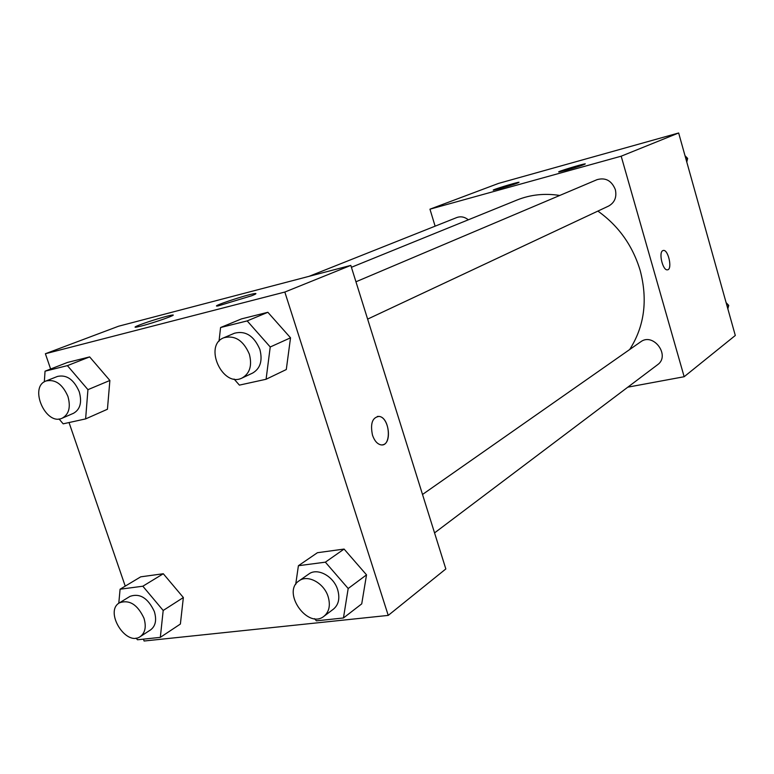 <?xml version="1.0" encoding="UTF-8"?>
<svg xmlns="http://www.w3.org/2000/svg" width="774" height="774" viewBox="0 0 774 774"><rect width="100%" height="100%" fill="white"/><g stroke="black" fill="none" stroke-linecap="round" stroke-linejoin="round"><path stroke-width="1.16" d="M435.123 226.172L429.957 209.183L498.582 183.39L678.653 132.983L735.3 335.481L684.158 376.725L627.82 387.164M662.747 250.65L663.415 250.437C668.465 249.489 672.645 269.884 667.381 269.836C662.805 270.716 658.413 252.566 662.747 250.65M429.957 209.183L621.183 156.193L678.653 132.983M621.183 156.193L684.158 376.725M667.623 269.797C672.577 269.139 668.301 249.489 663.405 250.437L663.192 250.476M500.13 188.537L493.531 190.133C489.903 190.51 516.626 182.258 519.025 182.248C518.396 182.974 512.098 185.073 500.13 188.537M566.326 170.164L558.954 171.934C555.345 172.263 582.938 163.798 585.289 163.856C584.709 164.581 578.391 166.681 566.326 170.164M434.543 532.899L657.523 364.767C670.768 355.682 653.324 332.085 640.63 341.866L422.517 494.47M468.347 219.797C464.632 216.875 460.782 216.12 456.815 217.533L309.019 276.347M367.631 319.111L608.664 206.029C614.711 202.575 616.936 197.089 615.34 189.601C611.644 180.632 605.558 177.314 597.083 179.645L355.943 281.784M629.668 349.538C644.423 326.444 647.935 300.109 640.195 270.513C632.668 245.619 618.561 225.815 597.876 211.089M559.747 195.454C544.654 193.123 530.422 194.642 517.051 200.011L351.415 267.291M350.816 265.395L118.606 326.212L45.385 353.737L284.832 292.05L350.816 265.395L445.834 568.948L388.238 615.398L144.099 641.017L143.451 639.15M140.026 324.77C148.889 321.345 167.339 315.744 171.78 315.134C179.645 313.722 154.993 322.545 141.178 326.057L136.34 327.15C133.776 327.508 135.005 326.715 140.026 324.77M251.773 295.726L218.2 305.904C207.838 307.617 246.248 294.662 254.588 293.598C257.065 293.269 256.126 293.975 251.773 295.726M344.091 549.066L317.427 552.713L344.091 549.066L366.528 574.859L344.091 549.066L325.361 562.166L348.184 588.511L343.453 617.971L316.411 620.835L314.554 618.668M361.729 603.865L366.528 574.859L361.729 603.865L343.453 617.971M163.304 573.747L140.733 576.833L163.304 573.747L183.361 597.538L163.304 573.747L142.842 586.218L163.188 610.473L160.324 637.36L137.491 639.779L136.079 638.086M180.381 624.047L183.361 597.538L180.381 624.047L160.324 637.36M89.649 356.901L67.444 362.455L89.649 356.901L109.879 380.469L89.649 356.901L67.406 365.628L87.936 389.661L85.624 418.898L63.168 423.833L59.027 418.947M107.431 409.252L109.879 380.469L107.431 409.252L85.624 418.898M284.832 292.05L388.238 615.398M125.233 586.131L69.031 422.546M50.629 369.014L45.385 353.737M290.531 337.812L267.862 312.29L241.536 318.878L267.862 312.29L290.531 337.812L286.293 369.537L290.531 337.812L270.232 346.984L266.082 379.26L239.398 385.123L234.058 379.028M372.488 435.133C370.136 423.62 372.333 417.37 379.076 416.412C390.222 417.399 391.973 447.595 380.663 444.798C377.112 443.86 374.384 440.638 372.488 435.133M382.549 444.818C392.331 443.754 389.032 417.167 379.067 416.412L377.383 416.441M295.697 584.409L298.406 565.717L325.361 562.166M323.987 616.268L333.478 609.109C338.673 604.688 340.076 598.234 337.677 589.759C333.681 576.166 317.359 567.39 308.787 574.047L299.074 580.839C281.378 592.023 307.762 629.659 323.987 616.268C329.202 611.828 330.595 605.326 328.166 596.764C324.113 583.045 307.684 574.153 299.074 580.839M298.406 565.717L317.427 552.713M348.184 588.511L366.528 574.859M118.78 603.294L120.086 589.217L142.842 586.218M140.287 636.596L150.649 629.842C155.603 626.04 156.832 619.935 154.336 611.528C147.989 598.041 139.891 592.99 130.042 596.357L119.496 602.801C103.997 611.237 125.949 646.967 140.287 636.596C145.251 632.784 146.47 626.64 143.945 618.155C137.53 604.552 129.384 599.434 119.496 602.801M120.086 589.217L140.733 576.833M163.188 610.473L183.361 597.538M219.013 341.257L220.58 327.528L247.177 320.91L270.232 346.984M242.156 377.973L252.653 373.049C260.354 368.501 262.754 360.616 259.861 349.413C253.998 335.858 245.552 330.459 234.522 333.217L223.821 337.745C203.175 345.475 222.689 388.19 242.156 377.973C249.886 373.397 252.276 365.454 249.344 354.144C243.413 340.454 234.899 334.987 223.821 337.745M220.58 327.528L241.536 318.878M247.177 320.91L267.862 312.29M266.082 379.26L286.293 369.537M44.331 381.853L45.047 371.191L67.406 365.628M62.268 418.154L73.54 413.268C80.254 409.417 82.15 402.228 79.229 391.702C73.888 379.521 66.632 374.432 57.44 376.445L46.005 380.992C28.561 386.99 45.811 426.281 62.268 418.154C68.992 414.293 70.879 407.047 67.919 396.423C62.52 384.127 55.215 378.989 46.005 380.992M45.047 371.191L67.444 362.455M87.936 389.661L109.879 380.469M726.118 302.644L728.721 305.382L727.85 308.836M727.192 306.514L728.721 305.382M685.009 155.709L687.631 158.418L686.79 162.066M685.977 159.163L687.631 158.418M171.78 315.134L172.012 315.86M254.588 293.598L254.849 294.401"/></g></svg>
